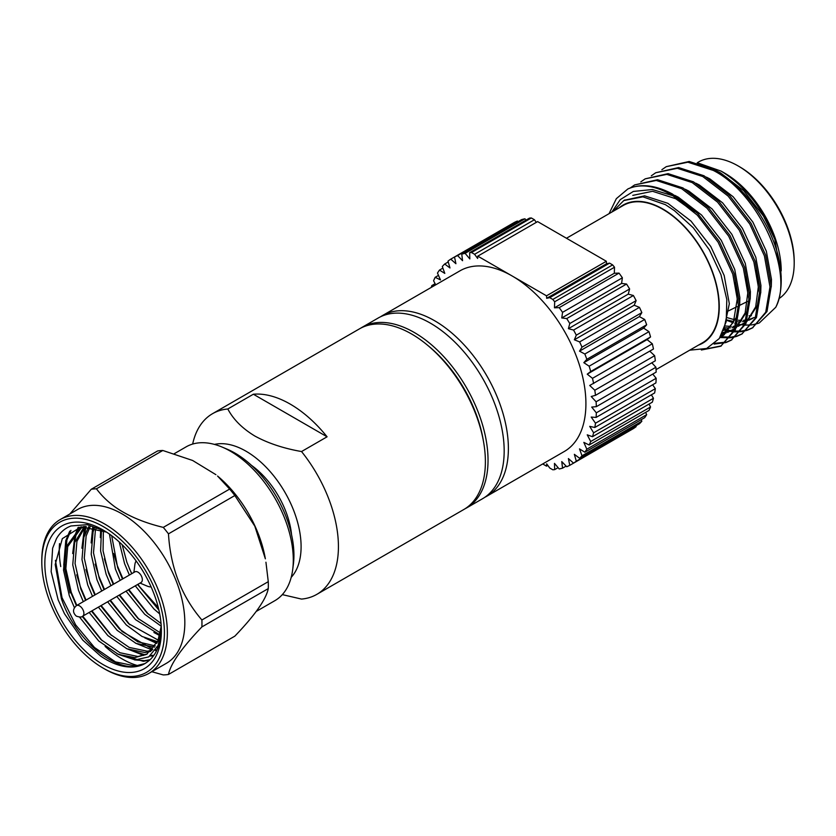 <?xml version="1.0" encoding="UTF-8"?>
<svg xmlns="http://www.w3.org/2000/svg" width="836" height="836" viewBox="0 0 836 836"><rect width="100%" height="100%" fill="white"/><g stroke="black" fill="none" stroke-linecap="round" stroke-linejoin="round"><path stroke-width="1.25" d="M291.565 534.758A64.947 37.495 -120 0 0 251.511 465.38M291.21 577.321A77.957 45.008 -120 0 0 294.836 513.576A77.957 45.008 -120 0 0 245.972 451.179A77.957 45.008 -120 0 0 214.476 444.407M282.317 594.615L301.535 599.078A104.312 60.223 -120 0 0 316.823 594.365A104.312 60.223 -120 0 0 301.535 451.544C283.55 448.409 267.959 443.216 254.761 435.984C242.262 428.387 233.275 419.39 227.81 408.982L253.36 394.226A104.312 60.223 60 0 1 290.228 404.112A104.312 60.223 60 0 1 327.085 436.8L301.535 451.544M316.823 594.365L463.792 509.521A104.312 60.223 -120 0 0 483.657 442.422A104.312 60.223 -120 0 0 427.52 345.195A104.312 60.223 -120 0 0 411.636 334.013A104.312 60.223 -120 0 0 359.48 328.851L212.522 413.695A104.312 60.223 -120 0 0 192.656 444.062M483.657 442.422L483.229 439.924A99.881 57.663 -120 0 0 429.474 346.815L427.52 345.195M464.826 508.894A104.333 60.234 -120 0 0 466.425 508.027L482.571 498.705A104.333 60.234 -120 0 0 498.559 415.105A104.333 60.234 -120 0 0 430.404 323.166A104.333 60.234 -120 0 0 378.238 317.993L362.092 327.315A104.333 60.234 -120 0 0 360.546 328.266M466.425 508.027A104.333 60.234 -120 0 0 482.414 424.416A104.333 60.234 -120 0 0 414.259 332.477A104.333 60.234 -120 0 0 362.092 327.315M484.796 497.305A104.312 60.223 -120 0 0 486.782 496.239A104.312 60.223 -120 0 0 502.77 412.66A104.312 60.223 -120 0 0 434.626 320.742A104.312 60.223 -120 0 0 382.48 315.569A104.312 60.223 -120 0 0 380.558 316.771M486.782 496.239L564.31 451.482A104.312 60.223 -120 0 0 580.299 367.892A104.312 60.223 -120 0 0 512.154 275.985L477.795 256.14L537.632 221.603L606.351 261.271L546.514 295.819L512.154 275.985A104.312 60.223 -120 0 0 460.009 270.812L382.48 315.569M566.474 238.25L623.28 205.457A79.274 45.771 60 0 1 662.917 209.387A79.274 45.771 60 0 1 714.696 279.234A79.274 45.771 60 0 1 702.553 342.76L656.061 369.606M698.478 345.111A79.692 46.011 -120 0 0 716.013 282.976A79.692 46.011 -120 0 0 662.917 209.042A79.692 46.011 -120 0 0 619.204 207.809M689.69 350.19L706.65 348.487L719.273 338.559L726.233 321.588L726.808 299.476L720.966 274.678L709.377 249.891L693.305 227.779L674.474 210.693L665.435 204.674L642.905 196.836L623.802 200.546L613.07 211.351M611.847 212.051L620.239 199.658L633.312 191.444L652.362 189.532L672.875 195.739L697.349 215.186L718.134 242.231L732.796 274.135L738.376 305.15L734.112 330.481L720.768 346.219L735.398 329.739L739.651 304.409L734.081 273.393L719.42 241.489L697.799 213.598L672.416 194.015C655.56 184.986 640.7 183.303 627.826 188.988A91.375 52.752 60 0 1 671.172 194.736A91.375 52.752 60 0 1 672.875 195.739M627.826 188.988L616.331 198.675L609.078 213.65M701.373 350.002L720.768 346.219M704.027 349.375L721.405 345.843M714.122 344.077L725.711 342.603M726.421 342.363L731.301 340.127L744.657 324.389L748.91 299.058L743.34 268.053L728.668 236.139L707.057 208.248L681.664 188.675L656.281 180.461L634.66 184.913L630.26 187.964M714.999 343.314L726.265 342.091M726.986 341.872L731.939 339.75M731.301 340.127L745.931 323.657L750.195 298.327L744.615 267.311L729.953 235.407L708.332 207.506L682.949 187.933L657.566 179.719L634.67 184.913M719.995 337.525L729.974 337.828M730.779 337.734L736.244 336.521M736.965 336.281L741.845 334.045L755.19 318.307L759.454 292.976L753.873 261.971L739.212 230.057L717.591 202.166L692.208 182.593L666.825 174.379L645.204 178.831L640.794 181.882M720.956 336.741L730.445 337.169M731.26 337.096L736.798 336.009M737.53 335.779L742.472 333.668M741.845 334.045L756.465 317.575L760.729 292.245L755.148 261.229L740.487 229.325L718.866 201.424L693.483 181.851L668.1 173.637L645.204 178.831M723.892 329.927L728.02 330.983M730.1 331.37L733.517 331.798M734.416 331.871L740.518 331.746M741.313 331.652L746.788 330.439M747.499 330.199L752.379 327.963L765.724 312.225L769.987 286.894L764.407 255.889L749.746 223.975L728.125 196.084L702.742 176.511L677.359 168.297L655.737 172.738L651.328 175.8M724.269 328.903L728.741 330.126M729.838 330.356L731.061 330.586M731.49 330.659L733.903 330.983M734.802 331.066L740.989 331.087M741.793 331.014L747.342 329.927M748.063 329.697L753.017 327.587M752.379 327.963L767.009 311.494L771.262 286.163L765.692 255.147L751.021 223.243L729.41 195.342L704.016 175.769L678.633 167.555L655.737 172.738M781.221 280.415A91.375 52.752 -120 0 0 777.323 252.639L781.221 280.415A91.375 52.752 -120 0 1 775.756 307.282C794.451 272.766 759.192 193.513 713.275 170.429L687.892 162.205L666.271 166.657L661.861 169.708M777.323 252.639C767.908 218.896 741.71 184.286 714.561 169.687L689.178 161.473L666.271 166.657M721.635 171.401L724.864 173.271A79.692 46.011 60 0 1 781.221 270.874M697.454 162.832L721.175 171.14C745.482 186.334 763.352 209.031 774.805 239.232L781.179 276.256M775.756 307.282L759.276 322.978M758.419 323.302L752.421 324.796M751.585 324.911L745.273 325.12M744.364 325.058L741.657 324.776M741.104 324.692L740.121 324.535M739.034 324.337L737.415 323.981M736.401 323.741L734.813 323.302M733.162 322.8L726.484 320.209M778.974 298.598A79.274 45.771 -120 0 0 794.2 263.037A79.274 45.771 -120 0 0 738.146 165.946L738.146 165.946A79.274 45.771 -120 0 0 698.509 162.017L697.203 162.78M739.62 166.803L738.146 165.946L739.62 166.803A77.184 44.569 60 0 1 794.2 261.334L794.2 263.037M133.885 572.451L134.868 564.655A15.57 8.987 60 0 1 136.143 560.966M76.494 605.588L134.92 571.855A6.145 3.543 60 0 1 135.819 571.573A6.145 3.543 60 0 1 141.754 576.84A6.145 3.543 60 0 1 141.065 582.493L82.628 616.226C81.855 617.302 79.754 617.271 76.327 616.132C72.554 612.579 72.607 609.068 76.494 605.588A6.145 3.543 60 0 1 77.393 605.306A6.145 3.543 60 0 1 83.318 610.573A6.145 3.543 60 0 1 82.628 616.226M111.167 672.144A86.704 50.055 -120 0 0 163.887 623.092A86.704 50.055 -120 0 0 95.053 522.479A86.704 50.055 -120 0 0 41.8 561.917A86.704 50.055 -120 0 0 103.11 668.1A86.704 50.055 -120 0 0 111.167 672.144M41.8 561.917L41.8 560.214A88.783 51.257 60 0 1 60.192 519.564A88.783 51.257 60 0 1 96.328 519.825A88.783 51.257 60 0 1 160.878 596.873A88.783 51.257 60 0 1 148.975 673.356A88.783 51.257 60 0 1 112.829 673.084A88.783 51.257 60 0 1 104.584 668.957L103.11 668.1M256.255 611.419L274.908 600.645A88.783 51.257 -120 0 0 292.725 569.379A88.783 51.257 -120 0 0 284.888 518.895A88.783 51.257 -120 0 0 222.261 447.124A88.783 51.257 -120 0 0 222.104 447.061A88.783 51.257 -120 0 0 186.114 446.863L174.296 453.687M69.837 513.994L91.249 489.269A101.961 58.865 60 0 1 96.443 488.799C101.365 495.424 107.541 501.464 114.971 506.919C127.762 515.885 143.865 522.709 163.281 527.391L229.649 489.07L217.559 476.039A88.783 51.257 60 0 1 265.357 558.835L254.813 526.168L234.843 495.539L168.475 533.849C170.523 567.748 181.663 596.455 201.894 619.988L268.272 581.668L265.942 562.22M148.975 673.356L166.437 663.272A88.783 51.257 -120 0 0 178.34 586.788A88.783 51.257 -120 0 0 113.8 509.751A88.783 51.257 -120 0 0 77.654 509.479L60.192 519.564M59.534 543.578A88.783 51.257 -120 0 0 60.735 566.578M105.106 646.406A88.783 51.257 -120 0 0 108.534 649.373A88.783 51.257 -120 0 0 130.301 663.011A88.783 51.257 -120 0 0 137.898 665.675M109.432 650.115L106.245 647.252M91.249 489.269L157.617 450.949A101.961 58.865 60 0 1 160.188 450.635A101.961 58.865 60 0 1 162.811 450.479L96.443 488.799M215.907 474.67L192.614 460.469L162.811 450.479M229.649 489.07A101.961 58.865 60 0 1 234.843 495.539M268.272 581.668A101.961 58.865 60 0 1 268.272 588.596L201.894 626.916C181.705 647.973 170.565 663.815 168.475 674.464L234.843 636.144C255.043 615.087 266.182 599.234 268.272 588.596M292.725 569.379L293.405 564.039A83.391 48.143 -120 0 0 286.027 516.627A83.391 48.143 -120 0 0 227.068 449.151L222.104 447.061M106.496 532.104L81.102 526.826L62.324 538.645L55.197 564.551L61.415 598.743C76.473 644.138 123.843 679.532 146.958 662.227A78.229 45.165 60 0 0 161.358 629.215M158.903 610.113L139.612 586.736L158.276 607.521M129.308 568.449A78.229 45.165 -120 0 0 131.848 573.621M137.992 584.26A78.229 45.165 -120 0 0 139.612 586.736M148.296 614.126L128.828 589.558M122.923 578.784L117.343 565.711L113.612 553.505M159.718 635.579L153.908 632.486M139.069 619.445L119.611 594.877M113.696 584.103L108.126 571.04L104.395 558.835M156.76 643.396L144.691 637.805M157.189 642.518L152.789 640.794M129.852 624.774L110.394 600.196M104.479 589.422L98.899 576.359L95.168 564.154M156.666 650.627L155.412 650.492M152.152 649.948L135.463 643.124M157.011 649.906L155.893 649.76M152.821 649.206L122.119 631.504L101.166 605.525M95.262 594.751L89.682 581.678L85.951 569.473M153.448 655.915L149.989 656.072M143.698 655.424L126.246 648.454M153.876 655.33L150.856 655.424M145.265 654.86L134.356 651.443M111.407 635.423L91.95 610.844M86.045 600.07L80.465 587.008L76.734 574.802M149.623 660.126L143.384 661.307L117.03 653.773M150.114 659.667L144.503 660.67L134.596 659.897M102.191 640.742L82.733 616.163M76.818 605.389L71.248 592.327L64.884 564.384L66.87 540.004L70.935 530.39M144.283 663.742L135.286 665.989L115.42 661.861L94.458 647.472L75.679 624.941L62.021 597.646L55.406 560.36M100.351 537.6L100.707 529.533M91.134 542.919L92.733 527.255M92.702 533.243L93.663 527.443M81.907 548.238L84.196 530.003L85.345 526.523M83.485 538.572L86.223 526.534M72.69 553.568L74.968 535.322L78.093 527.422M74.268 543.891L76.086 534.674L78.992 527.213M70.13 592.975L63.766 565.032L65.751 540.652L69.754 531.142M119.245 541.979L124.585 563.652L129.392 575.043M135.275 585.827L153.981 609.016L159.686 613.896M109.453 534.1L115.368 568.971L120.175 580.362M126.058 591.157L144.753 614.335L161.223 626.216M101.469 529.825L100.602 550.882L106.151 574.301L110.948 585.691M116.831 596.476L135.536 619.654L159.895 634.858M94.583 527.652L93.057 531.978L91.197 554.184L96.924 579.62L101.731 591.01M107.614 601.805L126.32 624.983L142.036 636.468L157.565 641.714M88.741 526.68L83.84 537.308L81.98 559.514L87.707 584.939L92.514 596.34M98.397 607.124L117.103 630.302L136.101 643.427L154.441 647.179M84.363 526.544L74.613 542.627L72.753 564.833L78.49 590.268L83.297 601.659M89.18 612.443L107.875 635.621L126.884 648.746L144.889 652.519L150.626 651.432M84.948 526.534L79.19 528.979L65.396 547.946L63.536 570.152L69.273 595.587L74.373 607.605M79.524 617.052L98.658 640.951L118.43 654.41L135.223 659.949L148.724 656.897L158.182 645.361L161.358 629.121M118.43 654.41L134.878 657.618L146.645 654.316L157.879 641.013L161.233 626.112M122.16 544.738L126.894 562.325L131.691 573.715M137.585 584.5L158.871 609.998M111.69 535.709L117.667 567.644L122.474 579.034M128.357 589.819L147.063 613.007L161.034 623.51M103.361 530.62L103.058 550.851L108.45 572.963L113.257 584.354M119.14 595.148L137.846 618.327L160.334 632.883M96.203 528.059L95.356 530.651L93.496 552.857L99.233 578.293L104.04 589.683M109.924 600.467L128.619 623.646L158.234 640.146M90.1 526.826L86.139 535.97L84.279 558.176L90.016 583.612L94.813 595.002M100.707 605.797L119.402 628.975L137.741 641.787L155.287 645.925M85.262 526.523L76.922 541.3L75.062 563.506L80.789 588.931L85.596 600.332M91.479 611.116L110.185 634.294L129.193 647.419L147.199 651.192L151.64 650.471M157.231 648.193L157.91 647.785M83.558 526.586L81.489 527.652L67.706 546.619L65.845 568.825L71.572 594.26L76.379 605.651M82.252 616.425L100.968 639.613L119.966 652.738L137.982 656.511L147.335 653.898M153.573 592.808A82.398 47.579 60 0 1 161.379 630.95A82.398 47.579 60 0 1 118.189 671.005A82.398 47.579 60 0 1 52.647 601.815A82.398 47.579 -120 0 1 52.647 534.538A82.398 47.579 -120 0 1 103.11 530.024A82.398 47.579 -120 0 1 153.573 592.808M201.894 619.988A101.961 58.865 60 0 1 201.894 626.916M168.475 674.464A101.961 58.865 60 0 1 163.281 674.924L151.807 671.716M163.281 527.391A101.961 58.865 60 0 1 168.475 533.849M151.107 586.872A15.57 8.987 60 0 1 147.272 586.13L140.03 583.089M749.066 315.799L751.439 315.736M726.536 319.875L733.705 321.515M735.586 321.735L736.871 321.829M737.969 321.881L740.905 321.818M742.567 321.672L745.921 321.066M748.763 320.219L752.912 318.286M724.645 327.785L730.371 327.9M732.033 327.754L735.387 327.148M738.219 326.301L745.513 322.247M746.976 320.993L755.692 306.864L758.304 287.02L756.298 270.488M722.21 333.742L726.212 332.874M727.686 332.383L734.969 328.329M736.432 327.075L745.148 312.946L747.771 293.102L745.764 276.57M720.277 337.096L733.412 322.236L737.227 299.183L735.231 282.652M694.11 211.957L675.718 198.728L652.529 191.277L632.779 195.373M774.805 239.232L763.456 216.064L743.695 190.681L720.507 172.874L716.974 171.066M726.86 317.565L734.395 319.676M736.338 320L737.227 320.115M738.334 320.23L741.814 320.366M743.538 320.303L746.276 320M747.374 319.801L748.398 319.582M749.913 319.185L754.208 317.492M771.273 286.832L771.471 279.412L766.34 251.187L752.912 222.146L733.151 196.763L709.963 178.956L706.441 177.148M725.199 325.988L731.281 326.448M733.005 326.385L735.732 326.082M736.84 325.894L737.854 325.674M739.379 325.267L743.674 323.574M742.378 324.368L745.357 322.644M746.673 321.808L759.036 302.956M760.739 292.913L760.938 285.494L755.796 257.269L742.378 228.228L722.617 202.845L699.429 185.049L695.897 183.23M722.837 332.435L727.32 331.756M728.846 331.349L733.141 329.656M731.845 330.46L734.823 328.736M736.14 327.89L748.502 309.048M750.205 298.995L750.404 291.576L745.263 263.361L731.845 234.31L712.084 208.927L688.895 191.13L685.363 189.312M720.569 336.647L722.597 335.738M721.301 336.542L723.934 335.017L737.969 315.13M739.672 305.077L739.87 297.668L734.729 269.443L721.301 240.392L701.55 215.009L678.362 197.212L674.83 195.394M723.652 330.544L729.326 303.75L724.185 275.525L710.767 246.484L691.006 221.101L667.818 203.294L644.629 195.843L624.304 200.264M652.32 343.784L647.074 339.615L650.554 336.96L590.718 371.498L587.238 374.162L592.484 378.332L652.32 343.784A119.088 68.761 -120 0 1 653.459 349.009L589.714 385.48L594.804 390.245A119.088 68.761 -120 0 1 595.493 395.323L655.33 360.776A119.088 68.761 -120 0 0 654.64 355.697L649.76 351.141M595.493 395.323L591.209 396.504L596.099 401.782A119.088 68.761 -120 0 1 596.329 406.662L656.155 372.114A119.088 68.761 -120 0 0 655.926 367.244L651.819 362.803M596.329 406.662L591.71 407.08L596.329 412.817A119.088 68.761 -120 0 1 596.099 417.425L655.926 382.888A119.088 68.761 -120 0 0 656.155 378.28L652.78 374.068M596.099 417.425L591.209 417.07L595.493 423.204A119.088 68.761 -120 0 1 594.804 427.489L654.64 392.941A119.088 68.761 -120 0 0 655.33 388.656L652.623 384.79M594.804 427.489L589.714 426.36L593.623 432.808A119.088 68.761 -120 0 1 592.484 436.716L652.32 402.168A119.088 68.761 -120 0 0 653.459 398.26L651.369 394.832M592.484 436.716L587.238 434.835L590.718 441.512A119.088 68.761 -120 0 1 589.15 444.992L648.976 410.445A119.088 68.761 -120 0 0 650.554 406.965L649.039 404.06M589.15 444.992L583.831 442.38L586.83 449.204A119.088 68.761 -120 0 1 584.845 452.213L644.681 417.666A119.088 68.761 -120 0 0 646.667 414.656L645.653 412.367M584.845 452.213L579.515 448.901L582.002 455.787A119.088 68.761 -120 0 1 579.63 458.285L639.456 423.747A119.088 68.761 -120 0 0 641.839 421.24L641.254 419.641M579.63 458.285L574.353 454.324L576.297 461.179A119.088 68.761 -120 0 1 573.559 463.144L633.395 428.596A119.088 68.761 -120 0 0 636.133 426.642L635.893 425.806M629.623 430.78L569.786 465.318L568.407 458.577L573.559 463.144M518.038 221.665L517.432 221.038A119.088 68.761 -120 0 0 514.359 222.428L450.761 259.15A119.088 68.761 -120 0 0 448.012 261.114L449.967 267.969L444.689 264.009A119.088 68.761 -120 0 0 442.307 266.506L444.804 273.393L439.475 270.08A119.088 68.761 -120 0 0 437.479 273.09L440.488 279.914L435.169 277.301A119.088 68.761 -120 0 0 433.591 280.781L435.713 284.846M526.053 220.098L524.956 218.792A119.088 68.761 -120 0 0 521.601 219.607L461.765 254.144L462.559 260.696L457.595 255.576A119.088 68.761 -120 0 0 454.523 256.976L455.913 263.716L450.761 259.15M531.351 217.977L534.413 219.743L474.587 254.29L471.525 252.524L531.351 217.977A119.088 68.761 -120 0 0 529.47 218.123L469.633 252.671L469.832 258.941L465.119 253.339A119.088 68.761 -120 0 0 461.765 254.144M536.325 222.355L534.413 219.743M546.514 295.819L546.671 298.316L549.733 297.668L609.569 263.131L606.508 263.768L606.351 261.271M609.569 263.131L612.631 264.897L552.795 299.445L549.733 297.668M650.554 336.96A119.088 68.761 -120 0 0 648.976 331.662L643.657 328.13L646.667 324.776A119.088 68.761 -120 0 0 644.681 319.467L639.352 316.625L641.839 312.612A119.088 68.761 -120 0 0 639.456 307.366L634.19 305.245L636.133 300.636A119.088 68.761 -120 0 0 633.395 295.505L628.244 294.126L629.623 288.974A119.088 68.761 -120 0 0 626.551 284.041L621.587 283.425L622.381 277.792A119.088 68.761 -120 0 0 619.027 273.111L614.314 273.257L614.512 267.227A119.088 68.761 -120 0 0 612.631 264.897M438.492 275.389L435.169 277.301M442.892 268.105L439.475 270.08M448.253 261.95L444.689 264.009M517.432 221.038L457.595 255.576M524.956 218.792L465.119 253.339M471.525 252.524A119.088 68.761 -120 0 0 469.633 252.671M474.587 254.29L477.638 258.46L477.795 256.14M435.107 283.686L431.836 285.578A119.088 68.761 -120 0 0 431.271 287.406M431.836 285.578L433.435 286.152M594.804 390.245L654.64 355.697M596.099 401.782L655.926 367.244M596.329 412.817L656.155 378.28M595.493 423.204L655.33 388.656M593.623 432.808L653.459 398.26M590.718 441.512L650.554 406.965M586.83 449.204L646.667 414.656M582.002 455.787L641.839 421.24M576.297 461.179L636.133 426.642M542.71 463.949L546.514 466.154L546.671 463.834L549.733 468.003L552.795 469.78A119.088 68.761 -120 0 0 554.676 469.633L554.477 463.363L559.2 468.954A119.088 68.761 -120 0 0 562.555 468.15L561.761 461.597L566.724 466.718A119.088 68.761 -120 0 0 569.786 465.318M562.555 468.15L566.118 466.091M554.676 469.633L558.093 467.658M546.514 466.154L547.82 465.401M546.671 298.316L606.508 263.768M614.512 267.227L554.676 301.765A119.088 68.761 -120 0 0 552.795 299.445M554.676 301.765L554.477 307.805L614.314 273.257M554.477 307.805L559.2 307.648L619.027 273.111M622.381 277.792L562.555 312.34A119.088 68.761 -120 0 0 559.2 307.648M562.555 312.34L561.761 317.962L621.587 283.425M561.761 317.962L566.724 318.579L626.551 284.041M629.623 288.974L569.786 323.522A119.088 68.761 -120 0 0 566.724 318.579M569.786 323.522L568.407 328.673L628.244 294.126M568.407 328.673L573.559 330.053L633.395 295.505M636.133 300.636L576.297 335.173A119.088 68.761 -120 0 0 573.559 330.053M576.297 335.173L574.353 339.782L634.19 305.245M574.353 339.782L579.63 341.914L639.456 307.366M641.839 312.612L582.002 347.159A119.088 68.761 -120 0 0 579.63 341.914M582.002 347.159L579.515 351.162L639.352 316.625M579.515 351.162L584.845 354.015L644.681 319.467M646.667 324.776L586.83 359.323A119.088 68.761 -120 0 0 584.845 354.015M586.83 359.323L583.831 362.667L643.657 328.13M583.831 362.667L589.15 366.199L648.976 331.662M590.718 371.498A119.088 68.761 -120 0 0 589.15 366.199M587.238 374.162L647.074 339.615M593.623 383.557A119.088 68.761 -120 0 0 592.484 378.332M327.085 436.8L253.36 394.226M227.81 408.982A104.312 60.223 -120 0 0 212.522 413.695M104.636 530.933L87.153 524.663L70.966 525.969C64.832 528.279 59.993 532.522 56.44 538.708L52.626 548.228L51.153 571.667L58.154 599.882L64.466 613.708L82.639 639.958A78.229 45.165 -120 0 0 82.931 640.282L100.592 656.02C108.534 661.485 116.277 664.933 123.843 666.355C132.83 667.974 140.532 666.595 146.958 662.227M81.489 527.652L79.19 528.979M727.33 311.452L737.028 306.645M739.672 305.339L747.488 301.472M624.868 199.929L623.813 200.546"/></g></svg>
